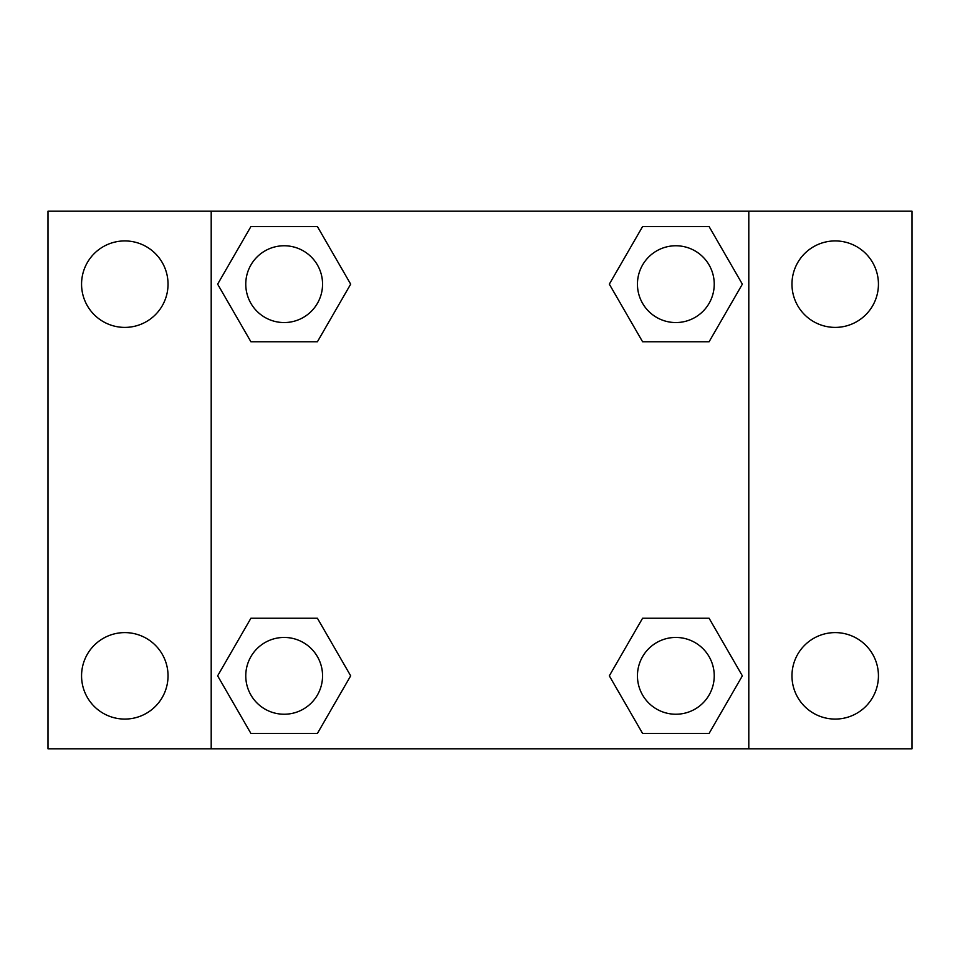 <?xml version="1.0" encoding="UTF-8"?>
<svg xmlns="http://www.w3.org/2000/svg" width="960" height="960" viewBox="0 0 960 960"><rect width="100%" height="100%" fill="white"/><g stroke="black" fill="none" stroke-linecap="round" stroke-linejoin="round"><path stroke-width="1.44" d="M48 211.2L912 211.2L912 748.8L48 748.8L48 211.2M835.2 240.924A43.236 43.236 0 0 1 878.436 284.16A43.236 43.236 0 0 1 835.2 327.396A43.236 43.236 0 0 1 791.964 284.16A43.236 43.236 0 0 1 835.2 240.924M835.2 632.604A43.236 43.236 0 0 1 878.436 675.84A43.236 43.236 0 0 1 835.2 719.076A43.236 43.236 0 0 1 791.964 675.84A43.236 43.236 0 0 1 835.2 632.604M124.8 632.604A43.236 43.236 0 0 1 168.036 675.84A43.236 43.236 0 0 1 124.8 719.076A43.236 43.236 0 0 1 81.564 675.84A43.236 43.236 0 0 1 124.8 632.604M124.8 240.924A43.236 43.236 0 0 1 168.036 284.16A43.236 43.236 0 0 1 124.8 327.396A43.236 43.236 0 0 1 81.564 284.16A43.236 43.236 0 0 1 124.8 240.924M250.908 618.24L317.412 618.24L350.676 675.84L317.412 733.44L250.908 733.44L217.644 675.84L250.908 618.24L317.412 618.24L250.908 618.24M642.588 226.56L709.092 226.56L742.356 284.16L709.092 341.76L642.588 341.76L609.324 284.16L642.588 226.56L709.092 226.56L642.588 226.56M211.2 748.8L211.2 211.2M748.8 211.2L748.8 748.8M250.908 226.56L317.412 226.56L350.676 284.16L317.412 341.76L250.908 341.76L217.644 284.16L250.908 226.56L317.412 226.56L250.908 226.56M642.588 618.24L709.092 618.24L742.356 675.84L709.092 733.44L642.588 733.44L609.324 675.84L642.588 618.24L709.092 618.24L642.588 618.24M709.092 733.44L642.588 733.44L709.092 733.44M714.24 675.84A38.4 38.4 0 0 0 656.64 642.588A38.4 38.4 0 0 0 656.64 709.092A38.4 38.4 0 0 0 714.24 675.84M317.412 733.44L250.908 733.44L317.412 733.44M322.56 675.84A38.4 38.4 0 0 0 264.96 642.588A38.4 38.4 0 0 0 264.96 709.092A38.4 38.4 0 0 0 322.56 675.84M709.092 341.76L642.588 341.76L709.092 341.76M714.24 284.16A38.4 38.4 0 0 0 656.64 250.908A38.4 38.4 0 0 0 656.64 317.412A38.4 38.4 0 0 0 714.24 284.16M317.412 341.76L250.908 341.76L317.412 341.76M322.56 284.16A38.4 38.4 0 0 0 264.96 250.908A38.4 38.4 0 0 0 264.96 317.412A38.4 38.4 0 0 0 322.56 284.16"/></g></svg>
